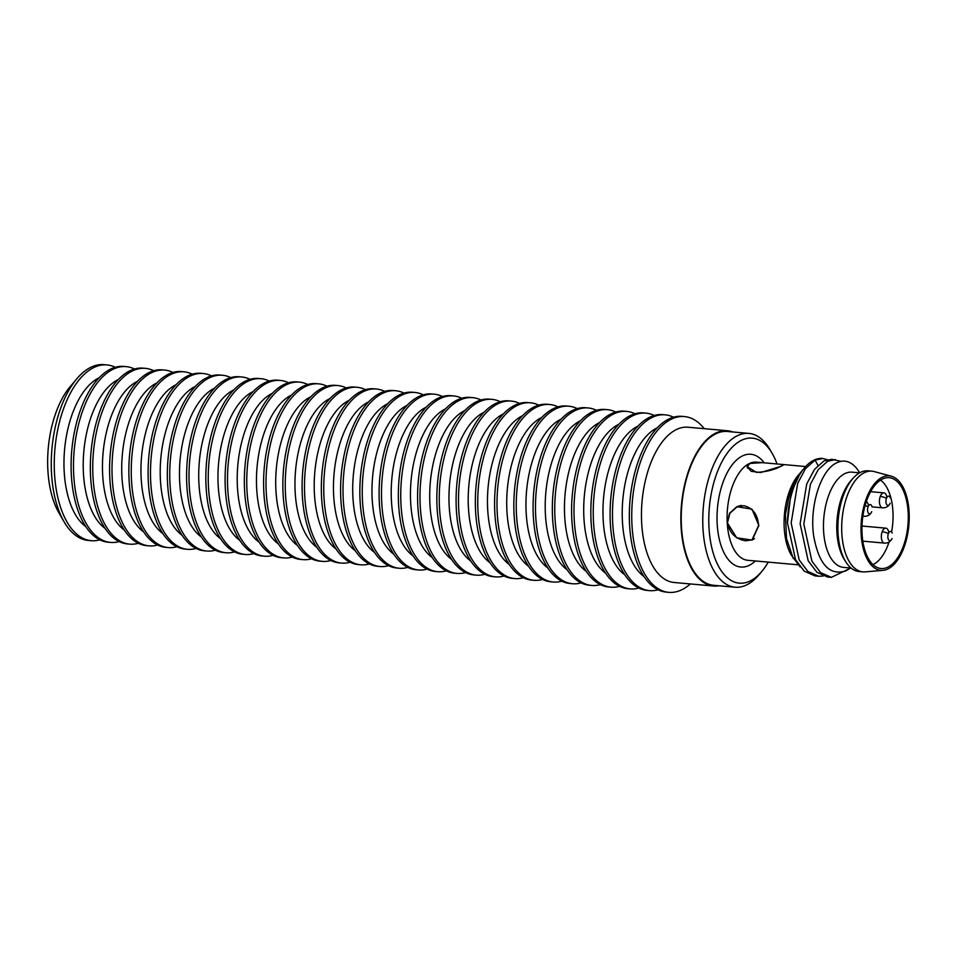 <?xml version="1.0" encoding="UTF-8"?>
<svg xmlns="http://www.w3.org/2000/svg" width="957" height="957" viewBox="0 0 957 957"><rect width="100%" height="100%" fill="white"/><g stroke="black" fill="none" stroke-linecap="round" stroke-linejoin="round"><path stroke-width="1.44" d="M780.96 466.25L783.484 464.755L782.635 464.48L762.083 462.638L749.809 463.463L747.369 466.705L756.413 472.387C766.354 471.849 774.536 469.803 780.96 466.25M754.523 538.6A18.087 15.037 65.4 0 1 753.195 539.305L752.011 539.856L758.638 525.453C757.693 514.447 752.764 507.868 743.852 505.715L736.926 506.971L729.916 513.203L727.476 522.666C729.545 533.145 735.634 539.198 745.742 540.801L752.011 539.856M738.254 506.121L736.962 506.947L738.122 506.42A18.087 15.037 65.4 0 1 741.543 505.404M773.974 562.632L753.123 560.766M888.814 532.714A7.5 3.768 95.1 0 0 885.811 528.156A7.5 3.768 95.1 0 0 882.187 531.721A7.5 3.146 20.7 0 1 888.371 533.659A4.653 2.333 95.1 0 0 888.503 539.712A4.653 2.333 95.1 0 0 891.637 539.377A4.653 2.333 95.1 0 0 892.044 538.516M868.501 505.858A7.5 3.768 95.1 0 0 866.312 501.564M886.912 497.425A7.5 3.768 95.1 0 0 883.897 492.867A7.5 3.768 95.1 0 0 880.273 496.42A7.5 3.146 20.7 0 1 886.457 498.358A4.653 2.333 95.1 0 0 886.601 504.423A4.653 2.333 95.1 0 0 889.723 504.088A4.653 2.333 95.1 0 0 890.13 503.215M890.285 497.796A4.653 2.333 95.1 0 0 886.457 498.358M865.092 505.547A7.5 3.146 20.7 0 1 868.059 506.803A4.653 2.333 95.1 0 0 868.19 512.868A4.653 2.333 95.1 0 0 871.325 512.521A4.653 2.333 95.1 0 0 871.731 511.66M871.887 506.241A4.653 2.333 95.1 0 0 868.059 506.803M892.199 533.097A4.653 2.333 95.1 0 0 888.371 533.659M872.963 564.594A44.118 22.167 95.1 0 0 889.041 542.045M891.589 531.996A44.118 22.167 95.1 0 0 880.512 480.127M753.53 539.353L752.609 539.581M797.851 564.774L747.752 560.288A49.262 24.762 95.1 0 1 727.224 522.642L736.687 537.786L752.178 540.095L758.889 525.465L751.975 509.16L736.854 506.684L729.581 513.227L727.224 522.642A49.262 24.762 95.1 0 1 749.558 463.439L747.07 466.753L751.149 471.299L760.648 472.555L781.211 466.274L783.783 464.767L782.814 464.492M761.963 462.626L749.558 463.439A49.262 24.762 95.1 0 1 756.532 462.147L761.712 462.602M800.124 566.891L791.224 554.964A49.262 24.762 -84.9 0 1 798.365 475.103L799.956 473.248M793.293 558.541L786.51 538.6L785.446 514.423L790.087 491.18L799.227 474.086M823.223 576.03L818.69 576.234L807.923 571.485L799.203 559.977L791.164 523.06L797.695 483.309L805.495 468.631L815.077 460.078L822.841 458.475L827.171 459.683M804.514 467.841A58.832 29.559 -84.9 0 0 787.467 522.893L790.961 492.903L800.614 472.447L804.514 467.841A58.832 29.559 -84.9 0 1 822.601 458.451A58.832 29.559 -84.9 0 1 822.721 458.463M835.497 459.611L827.733 461.214L818.235 469.66L810.423 484.278L803.82 524.065L811.883 561.137L820.651 572.669L831.358 577.358L827.661 577.035L816.955 572.334L808.187 560.802L800.124 523.742L806.727 483.943L814.539 469.337L824.037 460.879L831.812 459.276L840.964 461.334M850.414 567.991L846.036 570.791C829.671 576.15 818.881 564.534 813.689 535.944C809.323 507.066 820.4 470.724 836.203 463.056C843.703 459.276 850.498 461.023 856.587 468.272A58.832 29.559 -84.9 0 1 859.637 472.77L859.661 472.806M831.358 577.358L850.749 568.027M787.467 522.893L795.542 559.701L804.251 571.162L814.993 575.899L818.69 576.234M859.601 472.842L852.017 472.16A47.802 24.021 95.1 0 0 845.246 473.416A47.802 24.021 95.1 0 0 823.475 524.28A47.802 24.021 95.1 0 0 843.5 567.369L851.084 568.051M846.024 562.166L844.445 559.713A47.802 24.021 -84.9 0 1 851.586 479.876L853.572 477.734A50.554 25.408 95.1 0 0 846.024 562.166A50.554 25.408 95.1 0 0 859.087 571.532L862.879 571.879A50.554 25.408 -84.9 0 1 841.705 526.302A50.554 25.408 -84.9 0 1 864.733 472.507A50.554 25.408 -84.9 0 1 871.887 471.167A50.554 25.408 -84.9 0 1 874.1 471.562L891.422 476.239A47.431 23.829 -84.9 0 1 909.15 520.716A47.431 23.829 -84.9 0 1 887.606 569.104A47.431 23.829 -84.9 0 1 883 570.348A47.431 23.829 -84.9 0 1 861.001 529.664A47.431 23.829 -84.9 0 1 882.629 477.112A47.431 23.829 -84.9 0 1 891.422 476.239M871.887 471.167L868.095 470.832A50.554 25.408 95.1 0 0 860.929 472.16A50.554 25.408 95.1 0 0 853.572 477.734M883 570.348L865.128 571.879A50.554 25.408 -84.9 0 1 862.879 571.879M882.725 478.895A45.589 22.908 95.1 0 0 861.982 526.266A45.589 22.908 95.1 0 0 879.902 568.35A45.589 22.908 95.1 0 0 887.51 567.322A45.589 22.908 95.1 0 0 908.289 517.653A45.589 22.908 95.1 0 0 888.012 477.651A45.589 22.908 95.1 0 0 882.725 478.895M768.244 562.118A72.804 36.581 -84.9 0 1 761.712 571.544A72.804 36.581 -84.9 0 1 749.63 581.246A72.804 36.581 -84.9 0 1 708.993 527.534A72.804 36.581 -84.9 0 1 741.986 440.053A72.804 36.581 -84.9 0 1 772.263 453.546A72.804 36.581 -84.9 0 1 777.024 463.978M761.712 571.544L758.877 574.894A77.206 38.794 -84.9 0 1 746.065 585.182A77.206 38.794 -84.9 0 1 735.132 587.215A77.206 38.794 -84.9 0 1 702.785 517.605A77.206 38.794 -84.9 0 1 737.955 435.435A77.206 38.794 -84.9 0 1 748.888 433.401A77.206 38.794 -84.9 0 1 770.074 449.742L772.263 453.546M748.888 433.401L727.356 431.475A77.206 38.794 95.1 0 0 716.422 433.509A77.206 38.794 95.1 0 0 681.252 515.679A77.206 38.794 95.1 0 0 713.599 585.289L735.132 587.215M115.247 367.285A88.235 44.345 95.1 0 0 106.969 364.916L103.99 364.653A88.235 44.345 95.1 0 0 76.859 378.733L70.244 386.544A77.948 39.165 95.1 0 0 47.85 469.827A77.948 39.165 95.1 0 0 58.939 512.892L64.059 521.768A88.235 44.345 95.1 0 0 88.271 540.43L91.25 540.693A88.235 44.345 95.1 0 0 99.815 539.832M76.859 378.733A88.235 44.345 95.1 0 0 51.511 472.997A88.235 44.345 95.1 0 0 64.059 521.768M106.969 364.916A88.235 44.345 95.1 0 0 94.468 367.237A88.235 44.345 95.1 0 0 54.489 473.272A88.235 44.345 95.1 0 0 91.25 540.693M134.494 369.007A88.235 44.345 95.1 0 0 126.216 366.639L123.812 366.423A88.235 44.345 95.1 0 0 111.311 368.744A88.235 44.345 95.1 0 0 71.117 462.65A88.235 44.345 95.1 0 0 108.093 542.2L110.498 542.416A88.235 44.345 95.1 0 0 119.063 541.554M126.216 366.639A88.235 44.345 95.1 0 0 113.716 368.959A88.235 44.345 95.1 0 0 73.522 462.865A88.235 44.345 95.1 0 0 110.498 542.416M85.783 526.613A77.948 39.165 -84.9 0 1 64.574 449.718A77.948 39.165 -84.9 0 1 99.085 377.812M153.742 370.73A88.235 44.345 95.1 0 0 145.464 368.361L143.06 368.146A88.235 44.345 95.1 0 0 130.571 370.467A88.235 44.345 95.1 0 0 90.365 464.372A88.235 44.345 95.1 0 0 127.341 543.923L129.745 544.138A88.235 44.345 95.1 0 0 138.31 543.277M145.464 368.361A88.235 44.345 95.1 0 0 132.975 370.682A88.235 44.345 95.1 0 0 92.769 464.588A88.235 44.345 95.1 0 0 129.745 544.138M105.031 528.336A77.948 39.165 -84.9 0 1 83.821 451.441A77.948 39.165 -84.9 0 1 118.345 379.534M172.99 372.452A88.235 44.345 95.1 0 0 164.712 370.084L162.307 369.869A88.235 44.345 95.1 0 0 149.818 372.189A88.235 44.345 95.1 0 0 109.612 466.095A88.235 44.345 95.1 0 0 146.588 545.646L148.993 545.861A88.235 44.345 95.1 0 0 157.558 545M164.712 370.084A88.235 44.345 95.1 0 0 152.223 372.405A88.235 44.345 95.1 0 0 112.029 466.31A88.235 44.345 95.1 0 0 148.993 545.861M124.278 530.046A77.948 39.165 -84.9 0 1 103.069 453.163A77.948 39.165 -84.9 0 1 137.593 381.257M192.237 374.175A88.235 44.345 95.1 0 0 183.971 371.806L181.555 371.591A88.235 44.345 95.1 0 0 169.066 373.912A88.235 44.345 95.1 0 0 128.872 467.817A88.235 44.345 95.1 0 0 165.836 547.368L168.241 547.583A88.235 44.345 95.1 0 0 176.806 546.722M183.971 371.806A88.235 44.345 95.1 0 0 171.47 374.127A88.235 44.345 95.1 0 0 131.276 468.033A88.235 44.345 95.1 0 0 168.241 547.583M143.526 531.769A77.948 39.165 -84.9 0 1 122.317 454.886A77.948 39.165 -84.9 0 1 156.84 382.979M211.497 375.898A88.235 44.345 95.1 0 0 203.219 373.529L200.814 373.314A88.235 44.345 95.1 0 0 188.314 375.634A88.235 44.345 95.1 0 0 148.12 469.54A88.235 44.345 95.1 0 0 185.084 549.091L187.488 549.306A88.235 44.345 95.1 0 0 196.065 548.445M203.219 373.529A88.235 44.345 95.1 0 0 190.718 375.85A88.235 44.345 95.1 0 0 150.524 469.755A88.235 44.345 95.1 0 0 187.488 549.306M162.786 533.492A77.948 39.165 -84.9 0 1 141.564 456.609A77.948 39.165 -84.9 0 1 176.088 384.702M230.745 377.62A88.235 44.345 95.1 0 0 222.467 375.252L220.062 375.036A88.235 44.345 95.1 0 0 207.561 377.357A88.235 44.345 95.1 0 0 167.367 471.263A88.235 44.345 95.1 0 0 204.331 550.813L206.748 551.029A88.235 44.345 95.1 0 0 215.313 550.167M222.467 375.252A88.235 44.345 95.1 0 0 209.966 377.572A88.235 44.345 95.1 0 0 169.772 471.478A88.235 44.345 95.1 0 0 206.748 551.029M182.033 535.214A77.948 39.165 -84.9 0 1 160.824 458.331A77.948 39.165 -84.9 0 1 195.336 386.425M249.992 379.331A88.235 44.345 95.1 0 0 241.714 376.974L239.31 376.759A88.235 44.345 95.1 0 0 226.809 379.08A88.235 44.345 95.1 0 0 186.615 472.985A88.235 44.345 95.1 0 0 223.591 552.536L225.996 552.751A88.235 44.345 95.1 0 0 234.561 551.89M241.714 376.974A88.235 44.345 95.1 0 0 229.225 379.295A88.235 44.345 95.1 0 0 189.019 473.201A88.235 44.345 95.1 0 0 225.996 552.751M201.281 536.937A77.948 39.165 -84.9 0 1 180.072 460.054A77.948 39.165 -84.9 0 1 214.583 388.147M269.24 381.053A88.235 44.345 95.1 0 0 260.962 378.697L258.557 378.482A88.235 44.345 95.1 0 0 246.069 380.802A88.235 44.345 95.1 0 0 205.863 474.708A88.235 44.345 95.1 0 0 242.839 554.259L245.243 554.474A88.235 44.345 95.1 0 0 253.808 553.613M260.962 378.697A88.235 44.345 95.1 0 0 248.473 381.018A88.235 44.345 95.1 0 0 208.267 474.923A88.235 44.345 95.1 0 0 245.243 554.474M220.529 538.659A77.948 39.165 -84.9 0 1 199.319 461.776A77.948 39.165 -84.9 0 1 233.843 389.87M288.488 382.776A88.235 44.345 95.1 0 0 280.21 380.419L277.805 380.204A88.235 44.345 95.1 0 0 265.316 382.525A88.235 44.345 95.1 0 0 225.122 476.419A88.235 44.345 95.1 0 0 262.086 555.981L264.491 556.196A88.235 44.345 95.1 0 0 273.056 555.335M280.21 380.419A88.235 44.345 95.1 0 0 267.721 382.74A88.235 44.345 95.1 0 0 227.527 476.634A88.235 44.345 95.1 0 0 264.491 556.196M239.776 540.382A77.948 39.165 -84.9 0 1 218.567 463.487A77.948 39.165 -84.9 0 1 253.091 391.592M307.747 384.499A88.235 44.345 95.1 0 0 299.469 382.13L297.053 381.915A88.235 44.345 95.1 0 0 284.564 384.247A88.235 44.345 95.1 0 0 244.37 478.141A88.235 44.345 95.1 0 0 281.334 557.704L283.739 557.919A88.235 44.345 95.1 0 0 292.304 557.058M299.469 382.13A88.235 44.345 95.1 0 0 286.968 384.463A88.235 44.345 95.1 0 0 246.774 478.356A88.235 44.345 95.1 0 0 283.739 557.919M259.024 542.105A77.948 39.165 -84.9 0 1 237.815 465.21A77.948 39.165 -84.9 0 1 272.338 393.303M326.995 386.221A88.235 44.345 95.1 0 0 318.717 383.853L316.312 383.637A88.235 44.345 95.1 0 0 303.812 385.97A88.235 44.345 95.1 0 0 263.618 479.864A88.235 44.345 95.1 0 0 300.582 559.414L302.986 559.63A88.235 44.345 95.1 0 0 311.563 558.78M318.717 383.853A88.235 44.345 95.1 0 0 306.216 386.185A88.235 44.345 95.1 0 0 266.022 480.079A88.235 44.345 95.1 0 0 302.986 559.63M278.284 543.827A77.948 39.165 -84.9 0 1 257.074 466.932A77.948 39.165 -84.9 0 1 291.586 395.026M346.243 387.944A88.235 44.345 95.1 0 0 337.965 385.575L335.56 385.36A88.235 44.345 95.1 0 0 323.059 387.693A88.235 44.345 95.1 0 0 282.865 481.586A88.235 44.345 95.1 0 0 319.841 561.137L322.246 561.352A88.235 44.345 95.1 0 0 330.811 560.503M337.965 385.575A88.235 44.345 95.1 0 0 325.464 387.908A88.235 44.345 95.1 0 0 285.27 481.802A88.235 44.345 95.1 0 0 322.246 561.352M297.531 545.55A77.948 39.165 -84.9 0 1 276.322 468.655A77.948 39.165 -84.9 0 1 310.834 396.748M365.49 389.666A88.235 44.345 95.1 0 0 357.212 387.298L354.808 387.083A88.235 44.345 95.1 0 0 342.307 389.403A88.235 44.345 95.1 0 0 302.113 483.309A88.235 44.345 95.1 0 0 339.089 562.86L341.493 563.075A88.235 44.345 95.1 0 0 350.059 562.214M357.212 387.298A88.235 44.345 95.1 0 0 344.723 389.619A88.235 44.345 95.1 0 0 304.517 483.524A88.235 44.345 95.1 0 0 341.493 563.075M316.779 547.272A77.948 39.165 -84.9 0 1 295.569 470.377A77.948 39.165 -84.9 0 1 330.081 398.471M384.738 391.389A88.235 44.345 95.1 0 0 376.46 389.02L374.055 388.805A88.235 44.345 95.1 0 0 361.567 391.126A88.235 44.345 95.1 0 0 321.361 485.032A88.235 44.345 95.1 0 0 358.337 564.582L360.741 564.797A88.235 44.345 95.1 0 0 369.306 563.936M376.46 389.02A88.235 44.345 95.1 0 0 363.971 391.341A88.235 44.345 95.1 0 0 323.777 485.247A88.235 44.345 95.1 0 0 360.741 564.797M336.027 548.995A77.948 39.165 -84.9 0 1 314.817 472.1A77.948 39.165 -84.9 0 1 349.341 400.193M403.986 393.112A88.235 44.345 95.1 0 0 395.708 390.743L393.303 390.528A88.235 44.345 95.1 0 0 380.814 392.849A88.235 44.345 95.1 0 0 340.62 486.754A88.235 44.345 95.1 0 0 377.584 566.305L379.989 566.52A88.235 44.345 95.1 0 0 388.554 565.659M395.708 390.743A88.235 44.345 95.1 0 0 383.219 393.064A88.235 44.345 95.1 0 0 343.025 486.969A88.235 44.345 95.1 0 0 379.989 566.52M355.274 550.718A77.948 39.165 -84.9 0 1 334.065 473.823A77.948 39.165 -84.9 0 1 368.589 401.916M423.245 394.834A88.235 44.345 95.1 0 0 414.967 392.466L412.551 392.25A88.235 44.345 95.1 0 0 400.062 394.571A88.235 44.345 95.1 0 0 359.868 488.477A88.235 44.345 95.1 0 0 396.832 568.027L399.236 568.243A88.235 44.345 95.1 0 0 407.802 567.381M414.967 392.466A88.235 44.345 95.1 0 0 402.466 394.786A88.235 44.345 95.1 0 0 362.272 488.692A88.235 44.345 95.1 0 0 399.236 568.243M374.522 552.44A77.948 39.165 -84.9 0 1 353.312 475.545A77.948 39.165 -84.9 0 1 387.836 403.639M442.493 396.557A88.235 44.345 95.1 0 0 434.215 394.188L431.81 393.973A88.235 44.345 95.1 0 0 419.31 396.294A88.235 44.345 95.1 0 0 379.116 490.199A88.235 44.345 95.1 0 0 416.08 569.75L418.496 569.965A88.235 44.345 95.1 0 0 427.061 569.104M434.215 394.188A88.235 44.345 95.1 0 0 421.714 396.509A88.235 44.345 95.1 0 0 381.52 490.415A88.235 44.345 95.1 0 0 418.496 569.965M393.782 554.151A77.948 39.165 -84.9 0 1 372.572 477.268A77.948 39.165 -84.9 0 1 407.084 405.361M461.741 398.279A88.235 44.345 95.1 0 0 453.462 395.911L451.058 395.696A88.235 44.345 95.1 0 0 438.557 398.016A88.235 44.345 95.1 0 0 398.363 491.922A88.235 44.345 95.1 0 0 435.339 571.473L437.744 571.688A88.235 44.345 95.1 0 0 446.309 570.827M453.462 395.911A88.235 44.345 95.1 0 0 440.962 398.232A88.235 44.345 95.1 0 0 400.768 492.137A88.235 44.345 95.1 0 0 437.744 571.688M413.029 555.873A77.948 39.165 -84.9 0 1 391.82 478.99A77.948 39.165 -84.9 0 1 426.332 407.084M480.988 400.002A88.235 44.345 95.1 0 0 472.71 397.633L470.306 397.418A88.235 44.345 95.1 0 0 457.805 399.739A88.235 44.345 95.1 0 0 417.611 493.645A88.235 44.345 95.1 0 0 454.587 573.195L456.991 573.41A88.235 44.345 95.1 0 0 465.557 572.549M472.71 397.633A88.235 44.345 95.1 0 0 460.221 399.954A88.235 44.345 95.1 0 0 420.015 493.86A88.235 44.345 95.1 0 0 456.991 573.41M432.277 557.596A77.948 39.165 -84.9 0 1 411.067 480.713A77.948 39.165 -84.9 0 1 445.579 408.806M500.236 401.713A88.235 44.345 95.1 0 0 491.958 399.356L489.553 399.141A88.235 44.345 95.1 0 0 477.065 401.462A88.235 44.345 95.1 0 0 436.859 495.367A88.235 44.345 95.1 0 0 473.835 574.918L476.239 575.133A88.235 44.345 95.1 0 0 484.804 574.272M491.958 399.356A88.235 44.345 95.1 0 0 479.469 401.677A88.235 44.345 95.1 0 0 439.275 495.582A88.235 44.345 95.1 0 0 476.239 575.133M451.525 559.319A77.948 39.165 -84.9 0 1 430.315 482.436A77.948 39.165 -84.9 0 1 464.839 410.529M519.484 403.435A88.235 44.345 95.1 0 0 511.205 401.079L508.801 400.863A88.235 44.345 95.1 0 0 496.312 403.184A88.235 44.345 95.1 0 0 456.118 497.09A88.235 44.345 95.1 0 0 493.082 576.64L495.487 576.856A88.235 44.345 95.1 0 0 504.052 575.994M511.205 401.079A88.235 44.345 95.1 0 0 498.717 403.399A88.235 44.345 95.1 0 0 458.523 497.305A88.235 44.345 95.1 0 0 495.487 576.856M470.772 561.041A77.948 39.165 -84.9 0 1 449.563 484.158A77.948 39.165 -84.9 0 1 484.086 412.252M538.743 405.158A88.235 44.345 95.1 0 0 530.465 402.801L528.049 402.586A88.235 44.345 95.1 0 0 515.56 404.907A88.235 44.345 95.1 0 0 475.366 498.8A88.235 44.345 95.1 0 0 512.33 578.363L514.734 578.578A88.235 44.345 95.1 0 0 523.3 577.717M530.465 402.801A88.235 44.345 95.1 0 0 517.964 405.122A88.235 44.345 95.1 0 0 477.77 499.016A88.235 44.345 95.1 0 0 514.734 578.578M490.02 562.764A77.948 39.165 -84.9 0 1 468.81 485.869A77.948 39.165 -84.9 0 1 503.334 413.974M557.991 406.881A88.235 44.345 95.1 0 0 549.713 404.512L547.308 404.297A88.235 44.345 95.1 0 0 534.807 406.629A88.235 44.345 95.1 0 0 494.613 500.523A88.235 44.345 95.1 0 0 531.578 580.086L533.994 580.301A88.235 44.345 95.1 0 0 542.559 579.44M549.713 404.512A88.235 44.345 95.1 0 0 537.212 406.845A88.235 44.345 95.1 0 0 497.018 500.738A88.235 44.345 95.1 0 0 533.994 580.301M509.28 564.486A77.948 39.165 -84.9 0 1 488.07 487.592A77.948 39.165 -84.9 0 1 522.582 415.685M577.238 408.603A88.235 44.345 95.1 0 0 568.96 406.235L566.556 406.019A88.235 44.345 95.1 0 0 554.055 408.352A88.235 44.345 95.1 0 0 513.861 502.246A88.235 44.345 95.1 0 0 550.837 581.808L553.242 582.023A88.235 44.345 95.1 0 0 561.807 581.162M568.96 406.235A88.235 44.345 95.1 0 0 556.46 408.567A88.235 44.345 95.1 0 0 516.266 502.461A88.235 44.345 95.1 0 0 553.242 582.023M528.527 566.209A77.948 39.165 -84.9 0 1 507.318 489.314A77.948 39.165 -84.9 0 1 541.829 417.408M596.486 410.326A88.235 44.345 95.1 0 0 588.208 407.957L585.804 407.742A88.235 44.345 95.1 0 0 573.315 410.075A88.235 44.345 95.1 0 0 533.109 503.968A88.235 44.345 95.1 0 0 570.085 583.519L572.489 583.734A88.235 44.345 95.1 0 0 581.055 582.885M588.208 407.957A88.235 44.345 95.1 0 0 575.719 410.29A88.235 44.345 95.1 0 0 535.513 504.183A88.235 44.345 95.1 0 0 572.489 583.734M547.775 567.932A77.948 39.165 -84.9 0 1 526.565 491.037A77.948 39.165 -84.9 0 1 561.089 419.13M615.734 412.048A88.235 44.345 95.1 0 0 607.456 409.68L605.051 409.464A88.235 44.345 95.1 0 0 592.562 411.785A88.235 44.345 95.1 0 0 552.356 505.691A88.235 44.345 95.1 0 0 589.333 585.241L591.737 585.457A88.235 44.345 95.1 0 0 600.302 584.607M607.456 409.68A88.235 44.345 95.1 0 0 594.967 412A88.235 44.345 95.1 0 0 554.773 505.906A88.235 44.345 95.1 0 0 591.737 585.457M567.023 569.654A77.948 39.165 -84.9 0 1 545.813 492.759A77.948 39.165 -84.9 0 1 580.337 420.853M634.981 413.771A88.235 44.345 95.1 0 0 626.715 411.402L624.299 411.187A88.235 44.345 95.1 0 0 611.81 413.508A88.235 44.345 95.1 0 0 571.616 507.413A88.235 44.345 95.1 0 0 608.58 586.964L610.985 587.179A88.235 44.345 95.1 0 0 619.55 586.318M626.715 411.402A88.235 44.345 95.1 0 0 614.215 413.723A88.235 44.345 95.1 0 0 574.021 507.629A88.235 44.345 95.1 0 0 610.985 587.179M586.27 571.377A77.948 39.165 -84.9 0 1 565.061 494.482A77.948 39.165 -84.9 0 1 599.584 422.575M654.241 415.494A88.235 44.345 95.1 0 0 645.963 413.125L643.559 412.91A88.235 44.345 95.1 0 0 631.058 415.23A88.235 44.345 95.1 0 0 590.864 509.136A88.235 44.345 95.1 0 0 627.828 588.687L630.232 588.902A88.235 44.345 95.1 0 0 638.809 588.041M645.963 413.125A88.235 44.345 95.1 0 0 633.462 415.446A88.235 44.345 95.1 0 0 593.268 509.351A88.235 44.345 95.1 0 0 630.232 588.902M605.53 573.099A77.948 39.165 -84.9 0 1 584.308 496.205A77.948 39.165 -84.9 0 1 618.832 424.298M673.489 417.216A88.235 44.345 95.1 0 0 665.211 414.848L662.806 414.632A88.235 44.345 95.1 0 0 650.305 416.953A88.235 44.345 95.1 0 0 610.111 510.859A88.235 44.345 95.1 0 0 647.076 590.409L649.492 590.625A88.235 44.345 95.1 0 0 658.057 589.763M665.211 414.848A88.235 44.345 95.1 0 0 652.71 417.168A88.235 44.345 95.1 0 0 612.516 511.074A88.235 44.345 95.1 0 0 649.492 590.625M624.777 574.822A77.948 39.165 -84.9 0 1 603.568 497.927A77.948 39.165 -84.9 0 1 638.08 426.021M704.244 428.676A88.235 44.345 95.1 0 0 684.458 416.57L682.054 416.355A88.235 44.345 95.1 0 0 669.553 418.676A88.235 44.345 95.1 0 0 629.359 512.581A88.235 44.345 95.1 0 0 666.335 592.132L668.74 592.347A88.235 44.345 95.1 0 0 681.228 590.026A88.235 44.345 95.1 0 0 690.356 583.949M684.458 416.57A88.235 44.345 95.1 0 0 671.97 418.891A88.235 44.345 95.1 0 0 631.764 512.796A88.235 44.345 95.1 0 0 668.74 592.347M644.025 576.533A77.948 39.165 -84.9 0 1 622.816 499.65A77.948 39.165 -84.9 0 1 657.327 427.743M718.946 585.768A77.948 39.165 -84.9 0 1 713.539 586.019L674.135 582.49A77.948 39.165 -84.9 0 1 641.477 512.222A77.948 39.165 -84.9 0 1 676.982 429.274A77.948 39.165 -84.9 0 1 688.023 427.229L727.428 430.746A77.948 39.165 -84.9 0 1 732.703 431.954M713.539 586.019A77.948 39.165 -84.9 0 1 680.882 515.751A77.948 39.165 -84.9 0 1 716.386 432.803A77.948 39.165 -84.9 0 1 727.428 430.746M882.187 531.721A7.5 3.768 95.1 0 0 884.471 543.097A7.5 7.5 0 0 0 891.637 539.377M880.273 496.42A7.5 3.768 95.1 0 0 882.557 507.808A7.5 7.5 0 0 0 889.723 504.088M862.939 515.703A7.5 3.768 95.1 0 0 864.159 516.242A7.5 7.5 0 0 0 871.325 512.521M817.948 465.389L815.077 460.078M764.164 462.829A56.619 28.459 95.1 0 0 742.835 455.747A56.619 28.459 95.1 0 0 717.176 523.778A56.619 28.459 95.1 0 0 748.781 565.551A56.619 28.459 95.1 0 0 755.384 560.969M747.441 468.093L747.369 466.705M753.315 560.778L773.854 562.62M862.819 541.16L884.471 543.097M861.994 526.027L885.811 528.156M870.619 491.683L883.897 492.867M872.078 506.863L882.557 507.808M862.879 516.134L864.159 516.242M805.662 466.538L783.017 464.516"/></g></svg>
